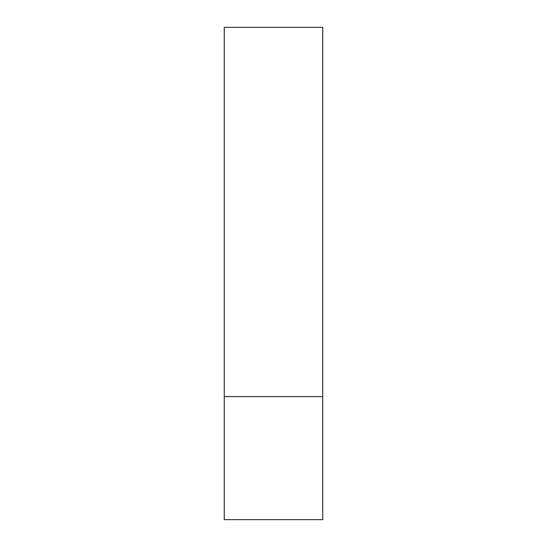 <?xml version="1.0" encoding="UTF-8"?>
<svg xmlns="http://www.w3.org/2000/svg" width="547" height="547" viewBox="0 0 547 547"><rect width="100%" height="100%" fill="white"/><g stroke="black" fill="none" stroke-linecap="round" stroke-linejoin="round"><path stroke-width="0.82" d="M322.73 396.575L224.27 396.575L322.73 396.575L322.73 27.35L224.27 27.35L224.27 519.65L322.73 519.65L322.73 396.575"/></g></svg>
